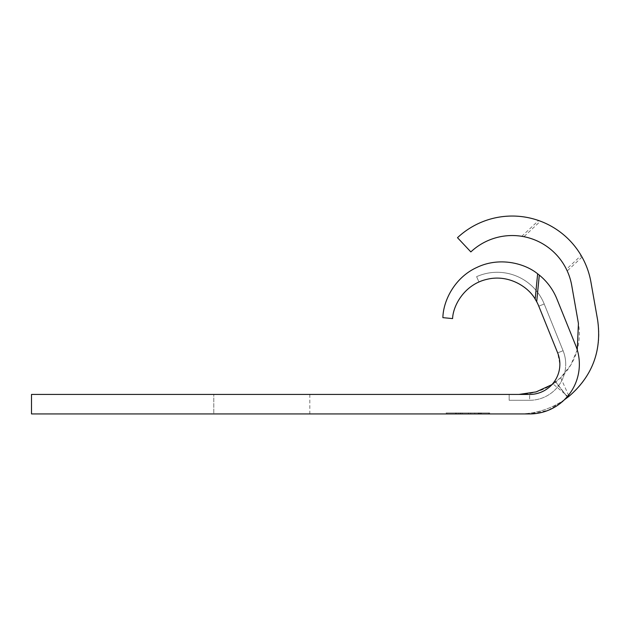 <?xml version="1.0" encoding="UTF-8"?>
<svg xmlns="http://www.w3.org/2000/svg" width="630" height="630" viewBox="0 0 630 630"><rect width="100%" height="100%" fill="white"/><g stroke="black" fill="none" stroke-linecap="round" stroke-linejoin="round"><path stroke-width="0.47" stroke-dasharray="3.15 2.36" d="M518.915 394.435A60.441 60.441 0 0 0 578.434 323.497L571.733 285.484A60.441 60.441 0 0 0 567.228 270.947L582.025 257.048A79.939 79.939 0 0 1 590.932 282.098L597.642 320.111A79.939 79.939 0 0 1 518.915 413.934L31.5 413.934L213.791 413.934L31.5 413.934L31.5 394.435L529.641 394.435L509.166 394.435L509.166 400.286L529.641 400.286L529.641 394.435L529.641 400.286A36.067 36.067 0 0 0 563.078 350.705L544.21 303.991A50.691 50.691 0 0 0 476.603 276.664L478.981 282.012L476.603 276.664A50.691 50.691 0 0 1 544.21 303.991A50.691 50.691 0 0 0 476.603 276.664A50.691 50.691 0 0 1 544.21 303.991L538.784 306.18A44.84 44.84 0 0 0 478.981 282.012A44.84 44.84 0 0 1 538.784 306.18A44.84 44.84 0 0 0 478.981 282.012A44.84 44.84 0 0 1 538.784 306.18A44.84 44.84 0 0 0 478.981 282.012A44.84 44.84 0 0 1 538.784 306.18A44.84 44.84 0 0 0 478.981 282.012A44.84 44.84 0 0 1 538.784 306.18L557.66 352.894L559.865 364.211A30.216 30.216 0 0 0 557.66 352.894L538.784 306.18L544.21 303.991L538.784 306.18L544.21 303.991L538.784 306.18L544.21 303.991L538.784 306.18L544.21 303.991L563.078 350.705L544.21 303.991L563.078 350.705L557.66 352.894L538.784 306.18A44.84 44.84 0 0 0 452.584 318.599L442.882 317.646A59.196 59.196 0 0 1 556.865 298.88L575.733 345.586C578.135 351.564 579.34 357.777 579.356 364.211C579.198 376.26 575.292 386.938 567.662 396.254L552.754 383.686L560.668 377.701L570.843 364.904L577.237 349.855M550.305 386.261A30.216 30.216 0 0 1 529.641 394.435A30.216 30.216 0 0 0 559.857 364.211A30.216 30.216 0 0 1 529.641 394.435A30.216 30.216 0 0 0 559.857 364.211A30.216 30.216 0 0 1 529.641 394.435A30.216 30.216 0 0 0 559.857 364.211A30.216 30.216 0 0 1 529.641 394.435A30.216 30.216 0 0 0 559.857 364.211A30.216 30.216 0 0 1 529.641 394.435L509.166 394.435L529.641 394.435L509.166 394.435L529.641 394.435L509.166 394.435L529.641 394.435L509.166 394.435L509.166 400.286L529.641 400.286A36.067 36.067 0 0 0 563.078 350.705L557.66 352.894L538.784 306.18L557.66 352.894L538.784 306.18L557.66 352.894L538.784 306.18L557.66 352.894L563.078 350.705A36.067 36.067 0 0 1 565.708 364.211A36.067 36.067 0 0 0 563.078 350.705L557.66 352.894A30.216 30.216 0 0 1 559.857 364.211A30.216 30.216 0 0 0 557.66 352.894A30.216 30.216 0 0 1 559.857 364.211A30.216 30.216 0 0 0 557.66 352.894A30.216 30.216 0 0 1 559.857 364.211A30.216 30.216 0 0 0 557.66 352.894A30.216 30.216 0 0 1 559.857 364.211C559.763 371.535 557.392 378.024 552.754 383.686A30.216 30.216 0 0 1 550.305 386.261L555.778 381.906L567.662 397.349L555.447 382.087M565.149 399.018L563.732 400.184A79.939 79.939 0 0 1 518.915 413.934L489.667 413.934L529.641 413.934L548.202 410.335L564.086 400.066M468.688 413.934L455.734 413.934L468.688 413.934L468.688 412.957L481.351 412.957L481.351 413.934L455.734 413.934L481.351 413.934L481.351 412.957L476.256 412.957L476.256 413.934M456.356 413.934L480.729 413.934L446.796 413.934L479.115 413.934L456.356 413.934L456.356 412.957L479.115 412.957L446.796 412.957L456.356 412.957L456.356 413.934L456.356 412.957L480.729 412.957L480.729 413.934L480.729 412.957L478.233 412.957L478.233 413.934L478.233 412.957L470.728 412.957L470.728 413.934L470.728 412.957L468.232 412.957L468.232 413.934L468.232 412.957L458.86 412.957L458.86 413.934L458.86 412.957L456.356 412.957L456.356 413.934M479.115 413.934L488.675 413.934L479.115 413.934L479.115 412.957L488.675 412.957L479.115 412.957L479.115 413.934M560.668 377.701L568.543 395.168M213.791 413.934L309.818 413.934L213.791 413.934L213.791 394.435L213.791 413.934M489.667 412.957L445.804 412.957L479.926 412.957L479.926 413.934L455.553 413.934L479.926 413.934L479.926 412.957L489.667 412.957L489.667 413.934M445.804 413.934L455.553 413.934L445.804 413.934L445.804 412.957M31.5 394.435L31.5 413.934L31.5 394.435M557.133 380.819L555.778 381.906L567.228 396.766M563.732 400.184A79.939 79.939 0 0 0 564.504 399.656M582.025 257.048L581.128 255.473L566.433 269.27L567.228 270.947M540.445 221.193L538.587 220.516L521.774 236.297L523.94 236.683L540.445 221.193C557.904 227.989 571.465 239.416 581.128 255.473M521.774 236.297A60.441 60.441 0 0 0 470.846 251.913L457.498 237.699A79.939 79.939 0 0 1 538.587 220.516M566.433 269.27C557.298 251.843 543.139 240.983 523.94 236.683M551.927 384.623L554.353 382.961M455.553 412.957L455.553 413.934L455.553 412.957M446.796 412.957L446.796 413.934M488.675 412.957L488.675 413.934M478.233 412.957L478.233 413.934L478.233 412.957L480.729 412.957L480.729 413.934L480.729 412.957L478.233 412.957L478.233 413.934L478.233 412.957L456.356 412.957L478.233 412.957M476.256 412.957L474.792 412.957L474.792 413.934M474.792 412.957L478.855 412.957L478.855 413.934L458.231 413.934L478.855 413.934L478.855 412.957L468.523 412.957L468.523 413.934M468.523 412.957L458.231 412.957L458.231 413.934L458.231 412.957L462.294 412.957L462.294 413.934M462.294 412.957L460.845 412.957L460.845 413.934M460.845 412.957L455.734 412.957L455.734 413.934L455.734 412.957L459.995 412.957L459.995 413.934M459.995 412.957L468.688 412.957M468.437 412.957L468.437 413.934L468.444 412.957L481.351 412.957L468.555 412.957L468.555 413.934L468.562 412.957L455.734 412.957L468.444 412.957M509.166 400.286L509.166 394.435L509.166 400.286L509.166 394.435L509.166 400.286L509.166 394.435L509.166 400.286L529.641 400.286A36.067 36.067 0 0 0 565.708 364.211A36.067 36.067 0 0 1 529.641 400.286L509.166 400.286M309.818 394.435L309.818 413.934M567.662 397.317L564.637 393.711"/><path stroke-width="0.94" d="M529.641 413.934A49.715 49.715 0 0 0 575.733 345.586L556.865 298.88A59.196 59.196 0 0 0 539.304 275.105L536.689 301.715A44.84 44.84 0 0 1 538.784 306.18L557.66 352.894A30.216 30.216 0 0 1 529.641 394.435L31.5 394.435L31.5 413.934L529.641 413.934M564.086 400.066L567.662 396.254L567.662 397.317A79.939 79.939 0 0 1 564.504 399.656M536.689 301.715L535.169 299.108C528.617 287.17 508.741 273.932 486.911 279.334C464.964 284.264 453.104 304.991 452.584 318.599L442.882 317.646C443.221 300.589 454.828 277.279 477.13 267.325C499.157 256.78 524.436 263.033 537.65 273.814L539.304 275.105M577.237 349.855L578.434 323.497L571.733 285.484A60.441 60.441 0 0 0 470.846 251.913L457.498 237.699A79.939 79.939 0 0 1 590.932 282.098L597.642 320.111C601.918 350.595 592.444 375.937 569.213 396.136L567.662 397.317M568.543 395.168L569.213 396.136L567.662 397.357M518.915 394.435L536.122 391.907L551.927 384.623M535.169 299.108L537.65 273.814"/></g></svg>
